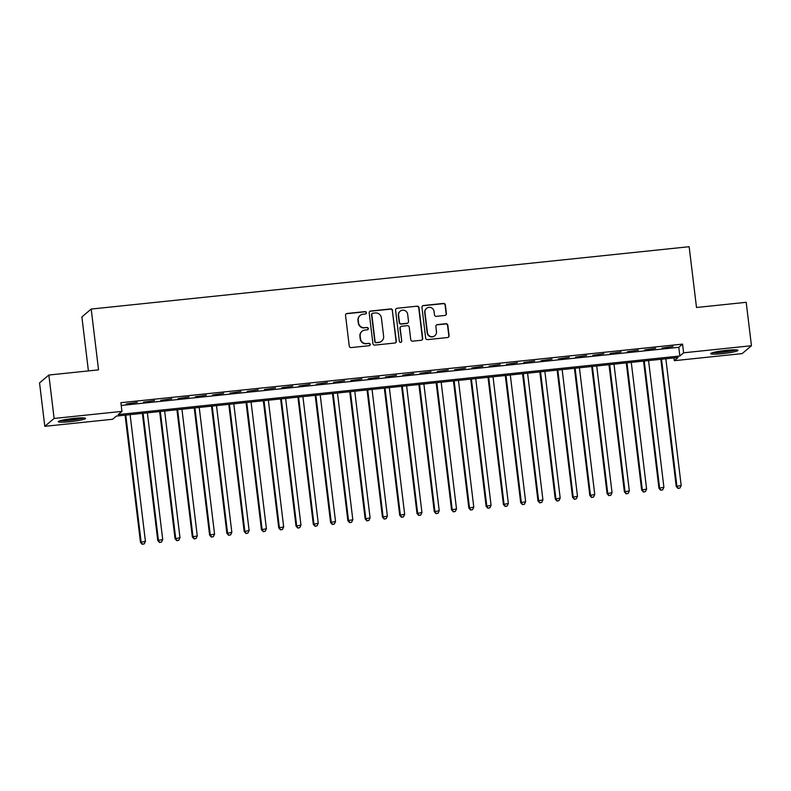 <?xml version="1.0" encoding="UTF-8"?>
<svg xmlns="http://www.w3.org/2000/svg" width="791" height="791" viewBox="0 0 791 791"><rect width="100%" height="100%" fill="white"/><g stroke="black" fill="none" stroke-linecap="round" stroke-linejoin="round"><path stroke-width="1.19" d="M366.381 312.672A1.206 1.186 49.8 0 0 365.046 311.605L347.031 313.483A1.73 1.701 49.8 0 0 345.538 315.372L349.246 346.053A1.73 1.701 49.8 0 0 351.155 347.585L369.179 345.707A1.206 1.186 49.8 0 0 370.218 344.382A1.206 1.186 49.8 0 0 368.893 343.314L366.559 343.561A5.527 5.428 49.8 0 1 360.469 338.667L360.162 336.116A5.527 5.428 49.8 0 1 364.928 330.094L367.261 329.847A1.206 1.186 49.8 0 0 368.299 328.532A1.206 1.186 49.8 0 0 366.965 327.464L364.641 327.701A5.527 5.428 49.8 0 1 358.55 322.817L358.244 320.256A5.527 5.428 49.8 0 1 363.01 314.235L365.343 313.997A1.206 1.186 49.8 0 0 366.381 312.672M365.847 313.819A1.206 1.186 49.8 0 0 364.799 311.822L346.774 313.701A1.73 1.701 49.8 0 0 345.993 313.987M369.684 345.529A1.206 1.186 49.8 0 0 368.636 343.531L366.559 343.561M367.766 329.679A1.206 1.186 49.8 0 0 366.717 327.672L364.641 327.701M722.361 353.676A13.724 1.434 -6.9 0 1 710.704 353.666A13.724 1.434 -6.9 0 1 726.286 350.354A13.724 1.434 -6.9 0 1 737.954 350.364A13.724 1.434 -6.9 0 1 722.361 353.676M69.964 421.712A13.724 1.434 -6.9 0 1 58.307 421.692A13.724 1.434 -6.9 0 1 73.889 418.39A13.724 1.434 -6.9 0 1 85.547 418.399A13.724 1.434 -6.9 0 1 69.964 421.712M444.918 315.451A1.73 1.701 49.8 0 0 446.411 313.562L445.373 304.96A1.73 1.701 49.8 0 0 443.464 303.428L423.452 305.514A1.73 1.701 49.8 0 0 421.959 307.402L425.667 338.083A1.73 1.701 49.8 0 0 427.575 339.616L447.587 337.53A1.73 1.701 49.8 0 0 449.08 335.641L447.825 325.249A1.73 1.701 49.8 0 0 445.916 323.717L437.354 324.607A1.73 1.701 49.8 0 0 435.861 326.495L436.484 331.647A4.617 4.538 49.8 0 1 430.304 336.363A4.617 4.538 49.8 0 1 427.417 332.596L424.965 312.396A4.617 4.538 49.8 0 1 431.154 307.679A4.617 4.538 49.8 0 1 434.041 311.446L434.447 314.818A1.73 1.701 49.8 0 0 436.355 316.341L444.918 315.451M44.8 426.329L39.55 382.913L48.864 375.033L98.549 369.852L91.192 309.063L689.149 246.713L696.505 307.491L746.2 302.31L751.45 345.736L742.136 353.607L674.308 360.686L678.085 357.492L116.415 416.066L112.638 419.26L44.8 426.329L54.114 418.449L121.952 411.379L118.175 414.573L679.845 355.999L683.622 352.806L751.45 345.736M48.864 375.033L54.114 418.449M121.231 405.457L678.797 347.318L682.564 344.125L120.894 402.698L121.952 411.379M682.564 344.125L683.622 352.806M392.613 310.458A1.73 1.701 49.8 0 0 390.705 308.935L370.692 311.021A1.73 1.701 49.8 0 0 369.199 312.9L372.917 343.591A1.73 1.701 49.8 0 0 374.815 345.113L394.838 343.027A1.73 1.701 49.8 0 0 396.321 341.148L392.356 310.675A1.73 1.701 49.8 0 0 390.457 309.143L370.435 311.229A1.73 1.701 49.8 0 0 369.664 311.516M397.072 308.272L417.084 306.176A1.73 1.701 49.8 0 1 418.993 307.709L422.701 338.39A1.73 1.701 49.8 0 1 421.217 340.278L412.645 341.168A1.73 1.701 49.8 0 1 410.747 339.646L409.234 327.197A1.73 1.701 49.8 0 0 407.335 325.665L401.65 326.258A1.73 1.701 49.8 0 0 400.167 328.146L401.729 341.099A1.206 1.186 49.8 0 1 400.108 342.335A1.206 1.186 49.8 0 1 399.356 341.346L395.579 310.151A1.73 1.701 49.8 0 1 397.072 308.272L417.084 306.176M137.219 402.342L126.224 403.964L137.219 402.342M154.502 400.543L143.507 402.154L154.502 400.543M171.785 398.743L160.781 400.355L171.785 398.743M189.069 396.944L178.064 398.555L189.069 396.944M206.352 395.134L195.347 396.746L206.352 395.134M223.626 393.335L212.631 394.946L223.626 393.335M240.909 391.535L229.914 393.147L240.909 391.535M258.192 389.736L247.197 391.347L258.192 389.736M275.476 387.926L264.481 389.538L275.476 387.926M292.759 386.127L281.764 387.738L292.759 386.127M310.042 384.327L299.038 385.939L310.042 384.327M327.326 382.518L316.321 384.139L327.326 382.518M344.609 380.718L333.604 382.33L344.609 380.718M361.882 378.919L350.888 380.53L361.882 378.919M379.166 377.119L368.171 378.731L379.166 377.119M396.449 375.31L385.454 376.931L396.449 375.31M413.733 373.51L402.738 375.122L413.733 373.51M431.016 371.711L420.021 373.322L431.016 371.711M448.299 369.911L437.294 371.523L448.299 369.911M465.583 368.102L454.578 369.713L465.583 368.102M482.866 366.302L471.861 367.914L482.866 366.302M500.139 364.503L489.145 366.114L500.139 364.503M517.423 362.693L506.428 364.315L517.423 362.693M534.706 360.894L523.711 362.505L534.706 360.894M551.989 359.094L540.995 360.706L551.989 359.094M569.273 357.295L558.278 358.906L569.273 357.295M586.556 355.485L575.551 357.107L586.556 355.485M603.84 353.686L592.835 355.297L603.84 353.686M621.123 351.886L610.118 353.498L621.123 351.886M638.396 350.087L627.401 351.698L638.396 350.087M655.68 348.277L644.685 349.889L655.68 348.277M661.968 348.089L672.963 346.478L661.968 348.089M91.192 309.063L81.878 316.944L88.414 370.91M673.972 357.918L674.308 360.686M678.797 347.318L679.845 355.999M360.103 315.471L359.846 315.688A5.527 5.428 49.8 0 0 357.987 320.474L358.244 320.256M364.384 327.919A5.527 5.428 49.8 0 1 358.293 323.025L357.987 320.474M362.021 331.33L361.764 331.538A5.527 5.428 49.8 0 0 359.905 336.323L360.162 336.116M366.302 343.769A5.527 5.428 49.8 0 1 360.212 338.884L359.905 336.323M395.609 342.74A1.73 1.701 49.8 0 0 396.073 341.356L392.356 310.675M372.848 313.206A1.206 1.186 49.8 0 0 371.8 314.531L375.063 341.465A1.206 1.186 49.8 0 0 376.397 342.533L378.849 342.276A5.527 5.428 49.8 0 0 383.625 336.254L381.391 317.844A5.527 5.428 49.8 0 0 375.31 312.959L372.848 313.206M372.215 313.483L371.958 313.691A1.206 1.186 49.8 0 0 371.552 314.739L371.8 314.531M381.766 341.04L381.509 341.257A5.527 5.428 49.8 0 1 378.602 342.493L376.14 342.75A1.206 1.186 49.8 0 1 374.815 341.672L371.552 314.739M421.989 339.992A1.73 1.701 49.8 0 0 422.453 338.607L418.736 307.926A1.73 1.701 49.8 0 0 416.837 306.394M400.74 326.643L400.493 326.861A1.73 1.701 49.8 0 0 399.91 328.354L401.729 341.099M401.185 342.246A1.206 1.186 49.8 0 0 401.482 341.317M407.672 314.284A4.617 4.538 49.8 0 0 400.157 311.229A4.617 4.538 49.8 0 0 398.595 315.233L399.465 322.342A1.73 1.701 49.8 0 0 401.363 323.875L407.049 323.282A1.73 1.701 49.8 0 0 408.532 321.403L407.672 314.284M400.157 311.229L399.9 311.446A4.617 4.538 49.8 0 0 398.348 315.441L398.595 315.233M407.958 322.896L407.701 323.114A1.73 1.701 49.8 0 1 406.792 323.499L401.116 324.092A1.73 1.701 49.8 0 1 399.208 322.56L398.348 315.441M396.815 308.48A1.73 1.701 49.8 0 0 396.044 308.767M426.527 308.391L426.27 308.609A4.617 4.538 49.8 0 0 424.718 312.603L424.965 312.396M434.931 335.651L434.684 335.859A4.617 4.538 49.8 0 1 427.16 332.803L424.718 312.603M448.368 337.243A1.73 1.701 49.8 0 0 448.833 335.859L447.568 325.457A1.73 1.701 49.8 0 0 445.669 323.934L437.107 324.824A1.73 1.701 49.8 0 0 436.325 325.111M445.699 315.164A1.73 1.701 49.8 0 0 446.154 313.78L445.115 305.168A1.73 1.701 49.8 0 0 443.217 303.645L423.195 305.731A1.73 1.701 49.8 0 0 422.424 306.018M125.087 415.156L140.482 542.329L145.425 541.351L130.1 414.632M125.779 415.087L141.105 541.795L142.242 544.287L144.219 543.901L142.489 544.079M145.425 541.351L144.219 543.901M142.242 544.287L140.482 542.329M82.531 417.875A11.875 1.236 -6.9 0 1 70.063 420.1A11.875 1.236 -6.9 0 1 61.105 420.466M66.049 419.448A10.995 1.147 173.1 0 0 70.083 419.121A10.995 1.147 173.1 0 0 77.488 418.063M60.017 420.772A13.635 1.424 173.1 0 0 69.806 420.308A13.635 1.424 173.1 0 0 83.668 417.915M712.414 352.746A13.635 1.424 173.1 0 0 724.329 352.035A13.635 1.424 173.1 0 0 736.075 349.879M734.938 349.84A11.875 1.236 -6.9 0 1 724.309 351.857A11.875 1.236 -6.9 0 1 713.512 352.43M718.455 351.422A10.995 1.147 173.1 0 0 729.885 350.037M142.37 413.357L157.765 540.53L162.709 539.541L147.373 412.833M143.052 413.288L158.388 539.996L159.515 542.488L161.502 542.092L159.772 542.28M162.709 539.541L161.502 542.092M159.515 542.488L157.765 540.53M159.653 411.557L175.048 538.72L179.992 537.742L164.657 411.033M160.336 411.478L175.671 538.196L176.798 540.688L178.786 540.293L177.055 540.471M179.992 537.742L178.786 540.293M176.798 540.688L175.048 538.72M176.937 409.748L192.322 536.921L197.275 535.942L181.94 409.224M177.619 409.679L192.955 536.387L194.082 538.889L196.059 538.493L194.339 538.671M197.275 535.942L196.059 538.493M194.082 538.889L192.322 536.921M194.22 407.948L209.605 535.121L214.559 534.133L199.223 407.424M194.902 407.879L210.238 534.587L211.365 537.079L213.343 536.693L211.622 536.871M214.559 534.133L213.343 536.693M211.365 537.079L209.605 535.121M211.504 406.149L226.888 533.322L231.842 532.333L216.507 405.625M212.186 406.08L227.521 532.788L228.648 535.28L230.626 534.884L228.896 535.072M231.842 532.333L230.626 534.884M228.648 535.28L226.888 533.322M228.787 404.339L244.172 531.512L249.125 530.534L233.79 403.825M229.469 404.27L244.805 530.988L245.932 533.48L247.909 533.085L246.179 533.263M249.125 530.534L247.909 533.085M245.932 533.48L244.172 531.512M246.06 402.54L261.455 529.713L266.409 528.734L251.073 402.016M246.752 402.471L262.088 529.179L263.215 531.681L265.193 531.285L263.462 531.463M266.409 528.734L265.193 531.285M263.215 531.681L261.455 529.713M263.344 400.74L278.739 527.913L283.682 526.925L268.357 400.216M264.036 400.671L279.361 527.379L280.498 529.871L282.476 529.486L280.746 529.663M283.682 526.925L282.476 529.486M280.498 529.871L278.739 527.913M280.627 398.941L296.022 526.114L300.966 525.125L285.63 398.417M281.309 398.862L296.645 525.58L297.772 528.072L299.759 527.676L298.029 527.864M300.966 525.125L299.759 527.676M297.772 528.072L296.022 526.114M297.91 397.131L313.305 524.304L318.249 523.326L302.913 396.617M298.593 397.062L313.928 523.771L315.055 526.272L317.043 525.877L315.312 526.055M318.249 523.326L317.043 525.877M315.055 526.272L313.305 524.304M315.194 395.332L330.579 522.505L335.532 521.526L320.197 394.808M315.876 395.263L331.211 521.971L332.339 524.473L334.316 524.077L332.596 524.255M335.532 521.526L334.316 524.077M332.339 524.473L330.579 522.505M332.477 393.532L347.862 520.705L352.816 519.717L337.48 393.008M333.159 393.463L348.495 520.171L349.622 522.663L351.6 522.268L349.879 522.456M352.816 519.717L351.6 522.268M349.622 522.663L347.862 520.705M349.76 391.733L365.145 518.896L370.099 517.917L354.764 391.209M350.443 391.654L365.778 518.372L366.905 520.864L368.883 520.468L367.153 520.646M370.099 517.917L368.883 520.468M366.905 520.864L365.145 518.896M367.044 389.923L382.429 517.096L387.382 516.118L372.047 389.409M367.726 389.854L383.062 516.563L384.189 519.064L386.166 518.669L384.436 518.847M387.382 516.118L386.166 518.669M384.189 519.064L382.429 517.096M384.317 388.124L399.712 515.297L404.666 514.318L389.33 387.6M385.009 388.055L400.345 514.763L401.472 517.255L403.45 516.869L401.719 517.047M404.666 514.318L403.45 516.869M401.472 517.255L399.712 515.297M401.601 386.324L416.995 513.497L421.939 512.509L406.614 385.8M402.293 386.255L417.618 512.963L418.755 515.455L420.733 515.06L419.003 515.248M421.939 512.509L420.733 515.06M418.755 515.455L416.995 513.497M418.884 384.515L434.279 511.688L439.223 510.709L423.887 384.001M419.566 384.446L434.902 511.164L436.039 513.656L438.016 513.26L436.286 513.438M439.223 510.709L438.016 513.26M436.039 513.656L434.279 511.688M436.167 382.715L451.562 509.888L456.506 508.91L441.17 382.191M436.85 382.646L452.185 509.355L453.312 511.856L455.3 511.461L453.569 511.639M456.506 508.91L455.3 511.461M453.312 511.856L451.562 509.888M453.451 380.916L468.836 508.089L473.789 507.1L458.454 380.392M454.133 380.847L469.468 507.555L470.596 510.047L472.573 509.661L470.853 509.839M473.789 507.1L472.573 509.661M470.596 510.047L468.836 508.089M470.734 379.116L486.119 506.289L491.073 505.301L475.737 378.592M471.416 379.037L486.752 505.756L487.879 508.247L489.856 507.852L488.136 508.04M491.073 505.301L489.856 507.852M487.879 508.247L486.119 506.289M488.017 377.307L503.402 504.48L508.356 503.501L493.02 376.793M488.7 377.238L504.035 503.946L505.162 506.448L507.14 506.052L505.409 506.23M508.356 503.501L507.14 506.052M505.162 506.448L503.402 504.48M505.301 375.507L520.686 502.68L525.639 501.702L510.304 374.983M505.983 375.438L521.318 502.147L522.446 504.648L524.423 504.253L522.693 504.431M525.639 501.702L524.423 504.253M522.446 504.648L520.686 502.68M522.574 373.708L537.969 500.881L542.923 499.892L527.587 373.184M523.266 373.639L538.602 500.347L539.729 502.839L541.706 502.453L539.976 502.631M542.923 499.892L541.706 502.453M539.729 502.839L537.969 500.881M539.857 371.908L555.252 499.072L560.196 498.093L544.87 371.384M540.55 371.829L555.875 498.548L557.012 501.039L558.99 500.644L557.26 500.822M560.196 498.093L558.99 500.644M557.012 501.039L555.252 499.072M557.141 370.099L572.536 497.272L577.479 496.293L562.144 369.585M557.833 370.03L573.159 496.738L574.296 499.24L576.273 498.844L574.543 499.022M577.479 496.293L576.273 498.844M574.296 499.24L572.536 497.272M574.424 368.299L589.819 495.473L594.763 494.494L579.427 367.775M575.106 368.23L590.442 494.939L591.569 497.43L593.557 497.045L591.826 497.223M594.763 494.494L593.557 497.045M591.569 497.43L589.819 495.473M591.708 366.5L607.092 493.673L612.046 492.684L596.711 365.976M592.39 366.431L607.725 493.139L608.852 495.631L610.84 495.235L609.11 495.423M612.046 492.684L610.84 495.235M608.852 495.631L607.092 493.673M608.991 364.7L624.376 491.864L629.329 490.885L613.994 364.176M609.673 364.621L625.009 491.34L626.136 493.831L628.113 493.436L626.393 493.614M629.329 490.885L628.113 493.436M626.136 493.831L624.376 491.864M626.274 362.891L641.659 490.064L646.613 489.085L631.277 362.367M626.956 362.822L642.292 489.53L643.419 492.032L645.397 491.636L643.666 491.814M646.613 489.085L645.397 491.636M643.419 492.032L641.659 490.064M643.558 361.091L658.943 488.265L663.896 487.276L648.561 360.567M644.24 361.022L659.575 487.731L660.703 490.222L662.68 489.837L660.95 490.015M663.896 487.276L662.68 489.837M660.703 490.222L658.943 488.265M660.841 359.292L676.226 486.465L681.18 485.476L665.844 358.768M661.523 359.213L676.859 485.931L677.986 488.423L679.963 488.027L678.233 488.215M681.18 485.476L679.963 488.027M677.986 488.423L676.226 486.465"/></g></svg>
